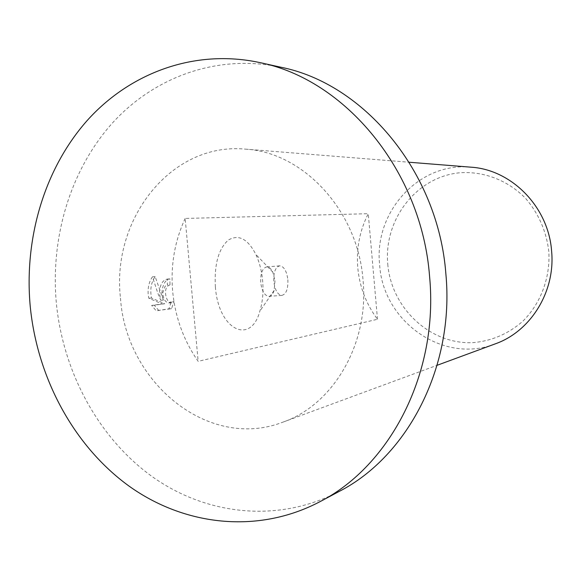 <?xml version="1.0" encoding="UTF-8"?>
<svg xmlns="http://www.w3.org/2000/svg" width="581" height="581" viewBox="0 0 581 581"><rect width="100%" height="100%" fill="white"/><g stroke="black" fill="none" stroke-linecap="round" stroke-linejoin="round"><path stroke-width="0.44" stroke-dasharray="2.9 2.18" d="M280.87 67.229C217.454 53.612 154.074 76.997 112.14 123.339C70.374 170.11 50.387 237.222 56.321 302.868C63.024 372.254 98.596 438.234 152.716 476.994C206.865 515.303 278.481 523.394 339.202 491.417M158.874 310.603L154.343 305.236L164.779 303.732L151.503 298.038C149.891 289.607 151.111 282.468 155.163 276.607L163.399 300.072C159.71 291.081 164.176 279.033 169.87 278.873L170.001 284.806L167.357 285.017L167.219 279.083C162.469 280.173 159.869 284.857 159.405 293.122L160.741 300.268L157.865 293.318L152.462 276.832C149.128 281.509 147.705 287.413 148.199 294.552L148.816 298.235L162.114 303.921L151.648 305.424L156.18 310.784L168.911 308.852L171.308 301.67L173.944 301.481L171.577 308.671L156.18 310.784M470.886 167.175C418.581 161.932 373.677 212.53 379.654 264.929C382.857 321.155 442.925 364.505 495.186 343.887M120.478 298.104C125.924 382.661 208.724 451.088 283.041 422.096C333.262 404.739 369.342 343.596 363.031 280.078C357.983 210.714 303.253 152.251 245.509 149.135C171.199 141.924 111.261 219.19 120.478 298.104M171.301 301.67L168.889 302.955C165.193 302.287 163.167 298.859 162.825 292.679L165.098 286.244L167.357 285.017M185.165 218.441C174.627 241.268 170.458 265.59 172.673 291.422C175.179 317.219 183.676 340.531 198.157 361.338L377.49 319.274C366.146 304.03 359.574 286.847 357.773 267.732C356.218 248.588 359.712 230.577 368.267 213.692L185.165 218.441L198.157 361.338M387.767 264.115C391.303 307.995 430.071 344.787 473.137 342.623C491.679 341.018 508.201 333.922 522.711 321.344C540.671 303.645 550.461 277.682 548.805 251.282C546.329 231.165 538.631 213.576 525.703 198.513C507.75 180.001 482.869 170.72 458.605 172.884C415.589 177.59 383.634 220.293 387.767 264.115M274.995 280.674L274.13 290.442C272.917 294.16 271.153 296.121 268.829 296.325C264.595 295.7 261.893 291.11 260.724 282.555C260.382 273.353 262.394 268.139 266.752 266.897C269.083 266.853 271.116 268.618 272.845 272.177L274.995 280.674M215.369 286.92C218.587 330.567 250.912 345.136 259.86 311.147C262.648 302.004 263.571 291.887 262.641 280.805C261.719 270.986 259.467 262.198 255.865 254.449C247.818 238.856 238.646 234.056 228.348 240.047C218.492 248.835 214.164 264.464 215.369 286.92M287.856 279.686C288.22 288.989 286.208 294.226 281.814 295.409C277.645 294.77 274.973 290.151 273.811 281.553C273.462 272.307 275.43 267.064 279.722 265.829C283.986 266.396 286.694 271.015 287.856 279.686M170.001 284.806L167.742 286.034C163.138 290.173 166.348 303.398 171.533 302.766L173.944 301.481M171.577 308.671L168.911 308.852M169.87 278.873L167.219 279.083M163.399 300.072L160.741 300.268M154.343 305.236L151.648 305.424M164.779 303.732L162.114 303.921M151.503 298.038L148.816 298.235M155.156 276.607L152.462 276.832M377.49 319.274L368.267 213.692M283.041 422.096L437.115 365.296M274.13 290.442L259.86 311.147M268.829 296.325L281.814 295.409M168.889 302.955L171.533 302.774M266.752 266.897L279.722 265.829M272.845 272.177L255.865 254.449M245.509 149.135L409.184 162.237"/><path stroke-width="0.87" d="M320.029 501.65L339.202 491.417C407.855 456.274 454.691 366.473 445.874 273.92C438.357 171.918 363.989 83.584 280.87 67.229L259.642 62.545C194.519 48.579 129.679 72.923 86.91 120.826C44.309 169.18 24.053 238.392 30.205 306.107C37.162 377.665 73.526 445.787 128.888 485.992C184.293 525.74 257.666 534.476 320.029 501.65C390.519 465.599 438.771 372.661 429.599 276.65C421.762 170.836 344.991 79.292 259.642 62.545M437.115 365.296L495.186 343.887C530.562 331.511 555.516 291.727 551.616 251.232C548.595 207.032 511.614 169.572 470.886 167.175L409.184 162.237"/></g></svg>
